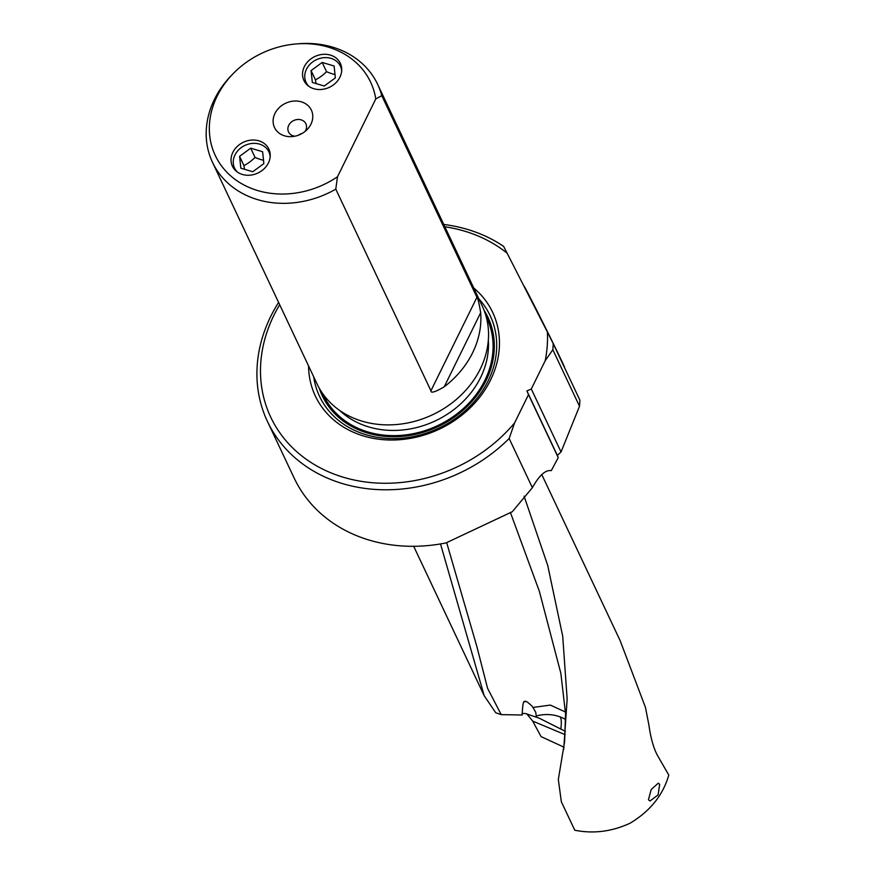 <?xml version="1.0" encoding="UTF-8"?>
<svg xmlns="http://www.w3.org/2000/svg" width="875" height="875" viewBox="0 0 875 875"><rect width="100%" height="100%" fill="white"/><g stroke="black" fill="none" stroke-linecap="round" stroke-linejoin="round"><path stroke-width="1.31" d="M526.695 713.727L532.656 721.077L541.078 736.608L564.003 747.184M565.491 712.02L550.32 705.086L532.984 707.459L532.164 706.311C527.352 701.706 524.978 700.252 525.055 701.936C523.567 699.705 522.605 704.058 522.167 715.006L501.2 714.623L495.753 712.775L484.225 695.778L440.508 543.933M565.381 731.336L539.066 718.102L525.306 713.508L522.025 713.464M532.984 707.459L535.73 712.283L536.244 716.012A38.347 36.542 150.7 0 1 560.263 716.964A38.347 36.542 150.7 0 1 565.644 719.513M541.778 474.567L620.134 640.631L645.477 707.448L648.922 725.156C650.748 738.139 653.603 748.245 657.475 755.453L668.795 775.086C662.987 795.2 650.048 811.267 629.956 823.277C611.734 831.633 593.337 833.941 574.766 830.222L561.345 801.762L558.327 779.527L564.627 741.552L565.545 713.694L560.842 673.28L539.361 591.325L510.398 512.444M501.2 714.623L487.561 688.264L476.766 646.155L446.677 542.642M443.767 224.47A152.206 128.647 154.7 0 1 467.633 229.458A152.206 128.647 154.7 0 1 503.628 246.367L547.411 332.073A147.405 124.6 154.7 0 1 545.223 360.675L531.3 388.981L561.028 451.97L557.342 455.394L558.239 457.625L551.283 470.662C545.541 469.656 539.23 475.333 532.372 487.703L512.291 511.722L446.097 542.894A152.206 128.647 -25.3 0 1 369.25 540.116A152.206 128.647 -25.3 0 1 294.131 478.002L267.455 421.477A152.206 128.647 154.7 0 1 278.6 302.411M532.372 487.703L509.162 438.506A152.206 128.647 154.7 0 1 267.455 421.477M536.266 717.041L536.244 716.012M561.028 451.97L579.513 406.262A152.206 128.647 -25.3 0 0 579.895 400.17L553.219 343.645A152.206 128.647 154.7 0 1 552.836 349.738L545.223 360.675M547.411 332.073L553.219 343.645M563.697 749.503L567.153 699.081L562.712 636.212L547.717 565.436L524.092 496.169M648.43 799.739L651.208 789.502L658.317 783.147L659.673 784.361L658.077 794.905L650.016 801.008L648.43 799.739M558.239 457.625L528.511 394.636L514.587 422.931L509.162 438.506M514.587 422.931A147.405 124.6 154.7 0 1 322.12 468.825A147.405 124.6 154.7 0 1 279.683 304.719M444.861 226.778A147.405 124.6 154.7 0 1 507.248 253.302M531.3 388.981L526.914 390.917L528.511 394.636M308.569 365.925A98.033 82.863 -25.3 0 0 383.731 439.72A98.033 82.863 -25.3 0 0 490.547 380.056A98.033 82.863 -25.3 0 0 473.747 287.984M526.914 390.917L557.342 455.394M552.836 349.738L579.513 406.262M296.297 43.936L298.648 43.75A91.317 77.186 154.7 0 1 377.683 84.405L482.223 305.966A91.317 77.186 154.7 0 1 480.255 369.02A91.317 77.186 -25.3 0 1 397.152 424.473A91.317 77.186 -25.3 0 1 317.045 383.906L212.505 162.356A91.317 77.186 154.7 0 1 214.473 99.302A91.317 77.186 154.7 0 1 231.361 75.502L233.012 73.806A85.892 72.603 154.7 0 1 296.297 43.936A85.892 72.603 154.7 0 1 375.78 98.941L381.773 95.659L476.93 297.303C477.783 297.839 479.03 302.98 480.67 312.725A91.317 77.186 154.7 0 1 472.598 352.8A91.317 77.186 154.7 0 1 444.216 386.816L480.67 312.725M377.683 84.405A91.317 77.186 154.7 0 1 381.773 95.659M212.505 162.356A91.317 77.186 154.7 0 0 335.781 189.142L430.927 390.775C430.752 393.422 435.181 392.098 444.216 386.816M335.781 189.142L337.488 176.772A85.892 72.603 154.7 0 1 227.938 173.305A85.892 72.603 154.7 0 1 233.012 73.806M375.78 98.941L337.488 176.772M310.931 124.206A20.377 17.216 -25.3 0 0 301.317 101.828A20.377 17.216 -25.3 0 0 274.958 113.466A20.377 17.216 -25.3 0 0 292.152 136.598A20.377 17.216 -25.3 0 0 307.169 129.522A20.377 17.216 -25.3 0 0 310.931 124.206M313.862 88.725A20.136 17.019 -25.3 0 0 335.595 83.048A20.136 17.019 -25.3 0 0 340.342 63.328A20.136 17.019 -25.3 0 0 330.4 55.103A20.136 17.019 -25.3 0 0 308.667 60.78A20.136 17.019 -25.3 0 0 303.92 80.511A20.136 17.019 -25.3 0 0 313.862 88.725M242.364 174.453A20.136 17.019 -25.3 0 0 264.097 168.777A20.136 17.019 -25.3 0 0 268.844 149.056A20.136 17.019 -25.3 0 0 258.902 140.831A20.136 17.019 -25.3 0 0 237.169 146.508A20.136 17.019 -25.3 0 0 232.422 166.239A20.136 17.019 -25.3 0 0 242.364 174.453M294.941 136.205A9.592 8.105 154.7 0 1 288.542 131.961A9.592 8.105 154.7 0 1 288.739 125.333A9.592 8.105 154.7 0 1 297.467 119.514A9.592 8.105 154.7 0 1 305.878 123.769A9.592 8.105 154.7 0 1 305.67 130.397A9.592 8.105 154.7 0 1 305.08 131.414M298.32 135.242A9.592 8.105 154.7 0 1 302.192 133.416M237.53 172.167A18.988 16.045 154.7 0 1 237.07 151.616A18.988 16.045 154.7 0 1 259.525 144.112A18.988 16.045 154.7 0 1 270.178 156.756M252.766 171.752L263.867 163.592L262.609 151.736L250.688 148.17L239.586 156.33L240.833 168.186L252.766 171.752M244.486 169.269A24.817 3.752 78.7 0 0 243.95 165.605L239.586 156.33M243.95 165.605A24.817 12.917 139.5 0 0 255.052 157.445L250.688 148.17M255.052 157.445A24.773 9.078 -153.8 0 0 263.517 160.3M309.017 86.439A18.988 16.045 154.7 0 1 308.569 65.888A18.988 16.045 154.7 0 1 331.023 58.384A18.988 16.045 154.7 0 1 341.677 71.028M324.264 86.023L335.366 77.864L334.108 66.008L322.186 62.442L311.073 70.602L312.331 82.458L324.264 86.023M315.984 83.541A24.817 3.752 78.7 0 0 315.448 79.866L311.073 70.602M315.448 79.866A24.817 12.917 139.5 0 0 326.55 71.706L322.186 62.442M326.55 71.706A24.773 9.078 -153.8 0 0 335.016 74.572M564.463 367.467L564.517 367.303A45.489 0.623 -116.5 0 0 561.673 360.872A45.489 0.623 -116.5 0 0 539.23 315.284A45.489 0.623 -116.5 0 0 523.906 285.906L523.862 285.884M565.184 734.694L532.656 721.077M560.263 716.964A38.347 9.078 -69.3 0 1 561.061 719.513A38.347 9.078 -69.3 0 1 560.788 729.214M478.866 298.845A94.358 79.756 154.7 0 1 488.152 380.855A94.358 79.756 154.7 0 1 390.644 438.561A94.358 79.756 154.7 0 1 313.688 376.786M484.094 310.319A91.656 77.47 154.7 0 1 486.008 380.691A91.656 77.47 154.7 0 1 397.95 436.658A91.656 77.47 154.7 0 1 319.222 388.106M322.744 393.673A90.366 76.377 -25.3 0 0 401.756 435.302A90.366 76.377 -25.3 0 0 484.87 380.352A90.366 76.377 -25.3 0 0 486.15 316.575M488.327 340.342A86.527 73.139 154.7 0 1 480.616 377.486A86.527 73.139 154.7 0 1 339.708 410.473M430.927 390.775L476.93 297.303M413.689 546.295L484.225 695.778"/></g></svg>
